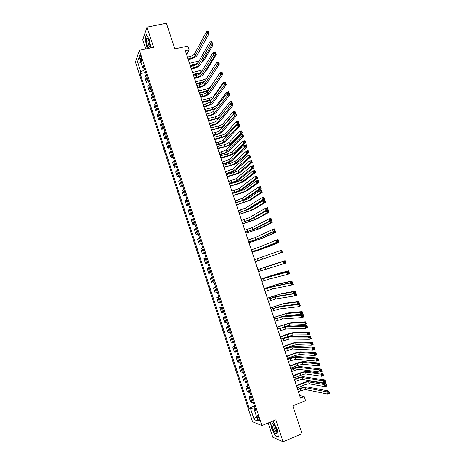 <?xml version="1.0" encoding="UTF-8"?>
<svg xmlns="http://www.w3.org/2000/svg" width="465" height="465" viewBox="0 0 465 465"><rect width="100%" height="100%" fill="white"/><g stroke="black" fill="none" stroke-linecap="round" stroke-linejoin="round"><path stroke-width="0.7" d="M259.069 418.605C258.18 416.268 257.517 415.344 257.081 415.838L257.418 417.977C258.308 420.319 258.97 421.238 259.412 420.749L259.069 418.605M268.142 423.005L272.81 437.269L283.034 441.75L302.041 433.717L292.834 405.858L305.575 400.673L304.22 396.587L299.681 395.546L298.431 391.786M135.431 62.066L252.547 421.755L261.911 425.562L139.401 50.301L135.431 62.066M139.401 50.301L153.584 47.285L146.987 27.179L142.743 39.787L145.737 48.953M146.987 27.179L166.394 23.25L174.863 48.872L187.848 46.076L189.104 49.86L185.303 50.685L300.489 398.098L304.22 396.587M140.151 58.474L140.697 60.159C141.18 61.52 141.552 61.99 141.819 61.583L140.849 56.48C140.366 55.126 139.994 54.655 139.733 55.062L140.151 58.474L141.407 58.201M143.534 67.419L144.377 70.012L140.843 71.895L140.18 73.685L249.112 408.119L254.442 405.992M140.843 71.895L137.535 61.74L139.204 56.893L142.575 67.222L143.976 67.506M255.465 409.119L254.372 409.95L255.907 410.479L143.267 65.344L142.575 67.222M254.372 409.95L258.017 421.104L254.14 419.581L250.571 408.625L249.112 408.119M283.034 441.75L275.844 419.843L261.911 425.562M187.447 57.05L186.657 54.661L189.104 49.86M297.629 389.356L295.072 381.643M294.281 379.254L291.718 371.529M290.933 369.169L288.37 361.433M287.603 359.114L285.028 351.354M284.272 349.075L281.697 341.304M280.953 339.061L278.372 331.272M277.64 329.063L275.053 321.263M274.333 319.095L271.74 311.277M271.031 309.144L268.433 301.308M267.741 299.21L265.137 291.363M264.451 289.3L261.847 281.441M261.173 279.413L258.563 271.537M257.906 269.549L255.291 261.673M254.634 259.685L252.036 251.844M251.367 249.827L248.781 242.032M248.107 239.992L245.537 232.25M244.852 230.181L242.3 222.479M241.602 220.387L239.068 212.738M238.365 210.616L235.842 203.013M235.133 200.863L232.628 193.306M231.907 191.132L229.414 183.623M228.687 181.426L226.211 173.962M225.473 171.736L223.014 164.319M222.264 162.064L219.823 154.7M219.067 152.415L216.638 145.097M215.876 142.79L213.464 135.513M212.691 133.182L210.29 125.951M209.512 123.597L207.128 116.413M206.338 114.03L203.972 106.892M203.176 104.48L200.822 97.388M200.014 94.953L197.677 87.908M196.864 85.45L194.539 78.446M193.719 75.964L191.411 69M190.58 66.495L188.284 59.578M144.766 69.924L144.377 70.012M254.965 407.596L254.588 407.747L255.116 409.38M140.18 73.685L145.597 72.476M146.382 74.882L145.545 75.69L144.853 77.452L146.44 82.317L148.643 81.811M253.291 402.458L250.699 402.039L249.002 396.825L251.176 395.971M249.99 392.344L247.432 392.018L245.735 386.816L247.909 385.973M246.694 382.247L244.172 382.021L242.48 376.83L244.654 375.999M243.41 372.174L240.917 372.041L239.231 366.862L241.405 366.042M240.126 362.125L237.673 362.084L235.988 356.917L238.161 356.109M236.854 352.098L234.43 352.15L232.75 346.995L234.93 346.198M233.587 342.089L231.198 342.24L229.518 337.09L231.698 336.305M230.326 332.103L227.972 332.341L226.298 327.209L228.478 326.43M227.077 322.14L224.752 322.472L223.084 317.345L225.263 316.584M223.834 312.195L221.543 312.62L219.875 307.505L222.055 306.755M220.596 302.273L218.335 302.791L216.673 297.687L218.852 296.943M217.364 292.375L215.138 292.979L213.476 287.887L215.661 287.161M214.138 282.493L211.947 283.191L210.29 278.111L212.464 277.361M210.918 272.635L208.762 273.426L210.947 272.711M208.762 273.426L207.105 268.352L209.25 267.514M207.71 262.795L205.582 263.678L207.768 262.975M205.582 263.678L203.932 258.616L206.042 257.691M204.507 252.977L202.409 253.954L204.6 253.256M202.409 253.954L200.764 248.903L202.845 247.886M201.31 243.183L199.247 244.247L201.432 243.561M199.247 244.247L197.602 239.208L199.648 238.097M198.119 233.407L196.085 234.558L198.276 233.889M196.085 234.558L194.446 229.53L196.463 228.332M194.934 223.653L192.934 224.897L195.126 224.235M192.934 224.897L191.295 219.875L193.283 218.591M191.76 213.923L189.79 215.249L191.981 214.597M189.79 215.249L188.156 210.244L190.109 208.866M188.587 204.211L186.651 205.623L188.842 204.984M186.651 205.623L185.018 200.63L186.942 199.165M185.425 194.515L183.518 196.021L185.709 195.393M183.518 196.021L181.891 191.034L183.785 189.482M182.268 184.843L180.391 186.436L182.588 185.82M180.391 186.436L178.769 181.46L180.629 179.821M179.118 175.195L177.275 176.869L179.467 176.264M177.275 176.869L175.654 171.905L177.485 170.184M175.973 165.563L174.16 167.324L176.357 166.732M174.16 167.324L172.544 162.372L174.346 160.565M172.841 155.949L171.056 157.804L173.253 157.217M171.056 157.804L169.44 152.857L171.213 150.962M169.708 146.359L167.958 148.3L170.155 147.725M167.958 148.3L166.348 143.365L168.086 141.383M166.586 136.791L164.86 138.814L167.063 138.25M164.86 138.814L163.256 133.891L164.965 131.822M163.471 127.241L161.774 129.346L163.976 128.793M161.774 129.346L160.175 124.434L161.849 122.283M160.361 117.709L158.699 119.9L160.896 119.36M158.699 119.9L157.094 115L158.745 112.763M157.257 108.2L155.624 110.478L157.827 109.943M155.624 110.478L154.025 105.584L155.641 103.265M154.159 98.708L152.555 101.068L154.758 100.545M152.555 101.068L150.962 96.185L152.549 93.785M151.067 89.239L150.218 90.012L149.492 91.686L151.7 91.169M149.492 91.686L147.905 86.81L148.62 85.107L149.463 84.322M147.98 79.788L147.143 80.584L146.44 82.317M215.684 287.231L213.476 287.887M218.91 297.123L216.673 297.687M222.148 307.034L219.875 307.505M225.391 316.967L223.084 317.345M228.635 326.918L226.298 327.209M231.89 336.893L229.518 337.09M235.156 346.89L232.75 346.995M238.423 356.911L235.988 356.917M241.701 366.949L239.231 366.862M244.985 377.01L242.48 376.83M248.275 387.089L245.735 386.816M251.571 397.197L249.002 396.825M250.571 408.625L254.588 407.747M141.064 62.601L137.535 61.74M254.14 419.581L256.465 416.361M150.916 47.854L149.41 39.827L146.353 34.416L145.063 38.182L146.771 47.18L147.544 48.569M270.467 422.051L271.275 427.445L275.321 435.868L278.384 437.176L277.326 429.858L273.188 421.319L272.693 421.139M145.376 38.118L145.063 38.182M275.722 435.699L275.321 435.868M188.04 58.945L190.441 58.41C192.777 57.811 194.318 57.009 195.068 55.998L207.07 33.875L206.39 31.835L208.413 31.411L209.099 33.445L196.957 55.579C195.829 57.096 193.516 58.299 190.028 59.195L188.249 59.59M187.412 57.056L189.819 56.527C192.15 55.928 193.696 55.12 194.44 54.103L206.39 31.835L207.466 31.835L207.739 32.649L208.547 32.48L208.274 31.661L207.466 31.835M208.547 32.48L209.099 33.445L207.07 33.875L207.739 32.649M196.782 64.368L190.354 65.809M189.546 63.374L199.049 61.002M190.15 65.205L197.613 63.525M212.459 43.716L212.906 45.059L203.687 60.857L201.502 62.63M212.395 44.163L212.906 45.059L211.505 45.367M191.173 68.396L193.574 67.849C195.91 67.245 197.456 66.448 198.218 65.466L210.482 44.07L209.802 42.03L211.825 41.588L212.505 43.629L200.107 65.042C198.962 66.512 196.643 67.704 193.149 68.611L191.377 69.012M190.545 66.501L192.946 65.96C195.283 65.356 196.829 64.559 197.59 63.571L209.802 42.03L210.878 42.042L211.156 42.856L211.964 42.681L211.691 41.867L210.878 42.042M211.964 42.681L212.505 43.629L210.482 44.07L211.156 42.856M194.312 77.864L196.712 77.312C199.049 76.696 200.601 75.911 201.374 74.964L213.9 54.289L213.22 52.243L215.243 51.795L215.929 53.841L203.263 74.528C202.101 75.952 199.77 77.126 196.282 78.044L194.504 78.451M193.684 75.969L196.085 75.417C198.421 74.801 199.973 74.016 200.741 73.063L213.22 52.243L214.307 52.272L214.58 53.091L215.388 52.911L215.115 52.092L214.307 52.272M215.388 52.911L215.929 53.841L213.9 54.289L214.58 53.091M215.115 52.092L215.243 51.795M197.456 87.356L199.863 86.792C202.194 86.165 203.757 85.397 204.536 84.473L217.329 64.53L216.644 62.479L218.666 62.025L219.352 64.071L206.425 84.031C205.245 85.409 202.909 86.566 199.415 87.496L197.642 87.914M196.829 85.455L199.229 84.892C201.566 84.27 203.124 83.497 203.903 82.572L216.644 62.479L217.736 62.519L218.009 63.345L218.823 63.159L218.544 62.339L217.736 62.519M218.823 63.159L219.352 64.071L217.329 64.53L218.009 63.345M218.544 62.339L218.666 62.025M200.566 73.296L193.382 74.952M192.586 72.54L202.664 69.86M193.19 74.377L201.049 72.557M215.876 53.923L216.144 54.73L206.745 70.017L205.193 71.372M215.772 54.091L216.144 54.73L215.26 54.922M204.083 82.288L196.422 84.119M195.631 81.724L202.839 80.044L206.408 78.62M196.242 83.566L204.542 81.573M219.3 64.153L209.07 79.945M207.623 91.279L199.468 93.296M198.683 90.931L205.89 89.216C208.14 88.612 209.657 87.868 210.436 86.984L220.073 72.627L222.026 72.29M199.293 92.773L208.105 90.565M220.108 72.738L220.48 72.65M200.613 96.865L203.013 96.29C205.35 95.656 206.913 94.901 207.71 94.011L220.765 74.795L220.079 72.743L222.101 72.273L222.787 74.33L209.593 93.558C208.396 94.889 206.047 96.028 202.56 96.97L200.787 97.394M199.979 94.965L202.38 94.389C204.716 93.761 206.28 92.994 207.07 92.099L220.079 72.743L221.177 72.796L221.45 73.621L222.258 73.435L221.985 72.61L221.177 72.796M222.258 73.435L222.787 74.33L220.765 74.795L221.45 73.621M221.985 72.61L222.101 72.273M211.244 100.248L202.513 102.498M201.74 100.155L208.942 98.406C211.197 97.795 212.72 97.063 213.505 96.209L223.334 82.369L225.246 81.916L225.467 82.567M202.351 101.998L211.767 99.516M223.549 83.02L223.334 82.369L224.38 82.433L224.502 82.793M225.269 82.613L225.147 82.247L224.38 82.433M225.147 82.247L225.246 81.916M149.916 48.064L150.003 46.68C149.602 42.524 148.695 39.705 147.271 38.223C146.702 38.025 146.434 38.746 146.463 40.379C146.725 43.658 147.469 46.308 148.701 48.325M148.341 39.676L147.922 41.176C148.3 44.483 148.992 46.413 150.009 46.953M147.789 48.517L146.963 47.035L145.307 38.316L146.533 34.741M272.659 427.876C275.071 433.711 276.477 435.153 276.873 432.2L276.193 429.282C274.885 425.678 273.641 423.662 272.473 423.231C271.723 423.464 271.787 425.01 272.659 427.876M273.955 424.545L273.664 424.847L274.094 427.724C275.135 430.526 276.047 431.886 276.82 431.805M278.332 436.815L275.437 435.583L271.514 427.422L270.7 421.953M272.566 421.191L273.246 421.441M203.775 106.398L206.169 105.811C208.506 105.171 210.075 104.422 210.883 103.561L224.206 85.089L223.52 83.026L225.542 82.549L226.228 84.607L212.767 103.102C211.552 104.387 209.198 105.509 205.71 106.462L203.937 106.898M203.141 104.491L205.542 103.904C207.872 103.265 209.442 102.515 210.25 101.649L223.52 83.026L224.624 83.096L224.897 83.921L225.711 83.729L225.432 82.904L224.624 83.096M225.711 83.729L226.228 84.607L224.206 85.089L224.897 83.921M225.432 82.904L225.542 82.549M206.937 115.948L209.337 115.349C211.674 114.704 213.249 113.966 214.069 113.14L227.658 95.401L226.967 93.337L228.989 92.849L229.681 94.907L215.952 112.664C214.72 113.908 212.354 115.006 208.866 115.977L207.094 116.419M206.303 114.035L208.704 113.437C211.04 112.792 212.615 112.053 213.429 111.222L226.967 93.337L228.077 93.419L228.356 94.244L229.164 94.052L228.885 93.221L228.077 93.419M229.164 94.052L229.681 94.907L227.658 95.401L228.356 94.244M228.885 93.221L228.989 92.849M210.11 125.521L212.511 124.905C214.847 124.254 216.428 123.527 217.254 122.731L231.117 105.735L230.425 103.666L232.442 103.166L233.134 105.235L219.137 122.249C217.887 123.446 215.516 124.533 212.028 125.509L210.256 125.963M209.477 123.603L211.877 122.993C214.208 122.341 215.789 121.615 216.62 120.813L230.425 103.666L231.541 103.765L231.82 104.596L232.628 104.392L232.349 103.567L231.541 103.765M232.628 104.392L233.134 105.235L231.117 105.735L231.82 104.596M232.349 103.567L232.442 103.166M213.29 135.112L215.69 134.49C218.021 133.827 219.614 133.112 220.451 132.345L234.587 116.099L233.889 114.024L235.906 113.512L236.604 115.587L222.334 131.857C221.067 133.002 218.69 134.071 215.196 135.059L213.429 135.524M212.656 133.193L215.051 132.572C217.388 131.909 218.974 131.194 219.811 130.421L233.889 114.024L235.011 114.134L235.29 114.965L236.098 114.762L235.819 113.931L235.011 114.134M236.098 114.762L236.604 115.587L234.587 116.099L235.29 114.965M235.819 113.931L235.906 113.512M216.481 144.725L218.876 144.086C221.212 143.418 222.805 142.714 223.653 141.982L238.057 126.48L237.365 124.405L239.382 123.882L240.074 125.957L225.537 141.482C224.252 142.581 221.863 143.633 218.376 144.632L216.603 145.103M215.841 142.802L218.236 142.168C220.573 141.494 222.165 140.79 223.014 140.052L237.365 124.405L238.493 124.527L238.772 125.364L239.58 125.155L239.301 124.318L238.493 124.527M239.58 125.155L240.074 125.957L238.057 126.48L238.772 125.364M239.301 124.318L239.382 123.882M214.97 109.188L205.571 111.716M204.803 109.397L212.005 107.613C214.26 106.997 215.783 106.276 216.58 105.45L226.6 92.128L228.513 91.663L228.914 92.866M205.414 111.245L215.562 108.403M227.001 93.331L226.6 92.128L227.647 92.204L227.908 92.983L228.675 92.797L228.414 92.018L227.647 92.204M228.414 92.018L228.513 91.663M218.823 118.075L208.634 120.952M207.872 118.656L215.074 116.843C217.324 116.215 218.858 115.506 219.666 114.71L229.873 101.905L231.785 101.434L232.372 103.189M208.489 120.511L215.684 118.685L219.585 117.128M230.46 103.66L229.873 101.905L230.925 101.992L231.186 102.777L231.954 102.591L231.692 101.806L230.925 101.992M232.32 103.201L231.954 102.591M231.692 101.806L231.785 101.434M230.687 103.602L231.186 102.777M222.869 126.864L211.703 130.206M210.953 127.933L218.143 126.085C220.398 125.451 221.939 124.754 222.758 123.986L233.151 111.705L235.063 111.222L235.714 113.187L235.302 113.669M211.569 129.793L218.759 127.939C221.015 127.3 222.555 126.602 223.374 125.846L233.808 113.669L233.151 111.705L234.209 111.809L234.476 112.594L235.238 112.402L234.976 111.617L234.209 111.809M235.238 112.402L235.714 113.187L233.808 113.669L234.476 112.594M234.976 111.617L235.063 111.222M227.24 135.443L221.352 137.75L214.778 139.483M214.034 137.233L221.224 135.35C223.479 134.71 225.019 134.019 225.851 133.286L236.435 121.528L238.347 121.034L239.004 122.998L237.824 124.283M214.65 139.099L221.84 137.204C224.095 136.565 225.641 135.879 226.472 135.146L237.092 123.492L236.435 121.528L237.505 121.644L237.766 122.429L238.533 122.231L238.266 121.446L237.505 121.644M238.533 122.231L239.004 122.998L237.092 123.492L237.766 122.429M238.266 121.446L238.347 121.034M217.742 148.416L224.926 146.492C227.182 145.841 228.734 145.167 229.576 144.464L240.388 133.345L239.731 131.368L241.637 130.868L242.3 132.839L231.39 143.981C230.117 145.034 227.798 146.045 224.426 147.016L217.858 148.777M217.12 146.551L224.31 144.632C226.565 143.987 228.112 143.307 228.954 142.598L239.731 131.368L240.8 131.502L241.068 132.287L241.829 132.089L241.568 131.299L240.8 131.502M241.829 132.089L242.3 132.839L240.388 133.345L241.068 132.287M241.568 131.299L241.637 130.868M219.672 154.357L222.067 153.706C224.403 153.026 226.002 152.34 226.868 151.637L241.538 136.89L240.847 134.809L242.858 134.275L243.555 136.355L228.745 151.131C227.443 152.183 225.048 153.212 221.555 154.229L219.788 154.706M219.032 152.427L221.427 151.782C223.764 151.102 225.362 150.41 226.222 149.707L240.847 134.809L241.98 134.949L242.259 135.78L243.067 135.571L242.788 134.734L241.98 134.949M243.067 135.571L243.555 136.355L241.538 136.89L242.259 135.78M242.788 134.734L242.858 134.275M220.84 157.757L228.024 155.798L232.686 153.805L243.689 143.208L243.032 141.238L244.939 140.726L245.601 142.697L234.5 153.311C233.209 154.316 230.884 155.316 227.513 156.298L220.951 158.088M220.218 155.891L227.402 153.938L232.064 151.939L243.032 141.238L244.108 141.377L244.375 142.168L245.136 141.965L244.875 141.174L244.108 141.377M245.136 141.965L245.601 142.697L243.689 143.208L244.375 142.168M244.875 141.174L244.939 140.726M222.875 164.006L230.082 161.314L245.032 147.324L244.334 145.231L246.345 144.691L247.049 146.777L231.959 160.797C230.64 161.803 228.239 162.814 224.746 163.843L222.979 164.331M222.235 162.076L229.437 159.379L244.334 145.231L245.474 145.388L245.753 146.225L246.56 146.01L246.281 145.173L245.474 145.388M246.56 146.01L247.049 146.777L245.032 147.324L245.753 146.225M246.281 145.173L246.345 144.691M223.944 167.121L231.122 165.127L235.802 163.163L247.002 153.101L246.34 151.119L248.246 150.602L248.909 152.578L237.615 162.663C236.313 163.622 233.971 164.604 230.605 165.598L224.043 167.417M223.322 165.244L230.501 163.256L235.18 161.291L246.34 151.119L247.421 151.276L247.688 152.067L248.45 151.857L248.188 151.067L247.421 151.276M248.45 151.857L248.909 152.578L247.002 153.101L247.688 152.067M248.188 151.067L248.246 150.602M226.083 173.683L233.308 171.01L248.531 157.78L247.828 155.682L249.845 155.13L250.542 157.222L235.185 170.481C233.849 171.44 231.431 172.439 227.943 173.474L226.176 173.974M225.438 171.742L232.663 169.068L247.828 155.682L248.978 155.856L249.257 156.693L250.065 156.472L249.781 155.63L248.978 155.856M250.065 156.472L250.542 157.222L248.531 157.78L249.257 156.693M249.781 155.63L249.845 155.13M227.054 176.497L234.226 174.468L238.923 172.544L250.315 163.012L249.653 161.03L251.559 160.501L252.222 162.483L240.736 172.033C239.417 172.951 237.069 173.91 233.703 174.916L227.141 176.77M226.432 174.619L233.604 172.596L238.301 170.667L249.653 161.03L250.74 161.198L251.007 161.994L251.774 161.779L251.507 160.983L250.74 161.198M251.774 161.779L252.222 162.483L250.315 163.012L251.007 161.994M251.507 160.983L251.559 160.501M229.292 183.373L236.534 180.728L252.036 168.26L251.333 166.162L253.349 165.592L254.047 167.691L238.411 180.188C237.057 181.1 234.633 182.077 231.146 183.129L229.379 183.634M228.652 181.431L235.889 178.781L251.333 166.162L252.489 166.342L252.768 167.185L253.576 166.958L253.291 166.115L252.489 166.342M253.576 166.958L254.047 167.691L252.036 168.26L252.768 167.185M253.291 166.115L253.349 165.592M230.169 185.895L237.342 183.832L242.056 181.937L253.64 172.945L252.977 170.957L254.878 170.417L255.547 172.405L243.863 181.42C242.527 182.292 240.173 183.239 236.807 184.256L230.251 186.14M229.541 184.012L236.72 181.96L241.428 180.06L252.977 170.957L254.07 171.137L254.338 171.934L255.099 171.719L254.832 170.922L254.07 171.137M255.099 171.719L255.547 172.405L253.64 172.945L254.338 171.934M254.832 170.922L254.878 170.417M232.517 193.085L239.771 190.464L255.552 178.763L254.849 176.659L256.86 176.084L257.564 178.182L241.649 189.918C240.277 190.778 237.848 191.743 234.354 192.806L232.593 193.318M231.872 191.144L239.126 188.517L254.849 176.659L256.006 176.857L256.291 177.7L257.093 177.467L256.814 176.624L256.006 176.857M257.093 177.467L257.564 178.182L255.552 178.763L256.291 177.7M256.814 176.624L256.86 176.084M233.291 195.312L245.189 191.353L256.971 182.902L256.308 180.908L258.209 180.356L258.877 182.35L247.002 190.824L239.917 193.614L233.36 195.532M232.663 193.428L244.561 189.47L256.308 180.908L257.407 181.106L257.674 181.902L258.435 181.681L258.168 180.885L257.407 181.106M258.435 181.681L258.877 182.35L256.971 182.902L257.674 181.902M258.168 180.885L258.209 180.356M235.743 202.821L243.021 200.223L259.075 189.29L258.371 187.18L260.377 186.593L261.086 188.703L244.892 199.665L235.807 203.025M235.098 200.874L242.37 198.27L258.371 187.18L259.534 187.395L259.819 188.238L260.621 188.005L260.342 187.163L259.534 187.395M260.621 188.005L261.086 188.703L259.075 189.29L259.819 188.238M260.342 187.163L260.377 186.593M236.418 204.751L248.333 200.793L260.313 192.876L259.644 190.882L261.545 190.319L262.214 192.318L250.141 200.252L236.482 204.937M241.707 201.107L247.706 198.904L259.644 190.882L260.749 191.092L261.016 191.888L261.778 191.661L261.51 190.865L260.749 191.092M261.778 191.661L262.214 192.318L260.313 192.876L261.016 191.888M261.51 190.865L261.545 190.319M238.975 212.581L246.27 210.006L262.603 199.84L261.9 197.73L263.905 197.131L264.614 199.241L248.141 209.436L239.033 212.749M238.33 210.628L245.619 208.047L261.9 197.73L263.068 197.956L263.353 198.805L264.155 198.567L263.876 197.718L263.068 197.956M264.155 198.567L264.614 199.241L262.603 199.84L263.353 198.805M263.876 197.718L263.905 197.131M242.219 222.357L249.525 219.806L266.143 210.418L265.434 208.303L267.445 207.692L268.154 209.808L251.402 219.23L242.265 222.491M241.568 220.398L248.874 217.841L265.434 208.303L266.614 208.547L266.898 209.395L267.701 209.151L267.416 208.303L266.614 208.547M267.701 209.151L268.154 209.808L266.143 210.418L266.898 209.395M267.416 208.303L267.445 207.692M245.468 232.151L252.791 229.623L269.688 221.02L268.979 218.899L270.985 218.277L271.7 220.398L254.663 229.042L245.503 232.256M244.817 230.192L252.14 227.658L268.979 218.899L270.165 219.16L270.45 220.009L271.252 219.759L270.967 218.91L270.165 219.16M271.252 219.759L271.7 220.398L269.688 221.02L270.45 220.009M270.967 218.91L270.985 218.277M248.723 241.969L256.064 239.469L273.246 231.646L272.537 229.518L274.542 228.885L275.251 231.012L257.935 238.87L248.746 242.044M248.072 240.004L255.407 237.499L272.537 229.518L273.728 229.791L274.013 230.646L274.815 230.39L274.53 229.541L273.728 229.791M274.815 230.39L275.251 231.012L273.246 231.646L274.013 230.646M274.53 229.541L274.542 228.885M251.984 251.809L259.342 249.333L276.809 242.294L276.1 240.167L278.099 239.522L278.814 241.649L261.214 248.729L252.001 251.856M251.333 249.839L258.685 247.357L276.1 240.167L277.291 240.457L277.582 241.306L278.384 241.05L278.099 240.196L277.291 240.457M278.384 241.05L278.814 241.649L276.809 242.294L277.582 241.306M278.099 240.196L278.099 239.522M255.256 261.667L280.383 252.972L279.668 250.833L281.668 250.182L282.383 252.315L255.256 261.685M254.599 259.697L279.668 250.833L280.872 251.141L281.156 251.995L281.959 251.734L281.674 250.879L280.872 251.141M281.959 251.734L282.383 252.315L280.383 252.972L281.156 251.995M281.674 250.879L281.668 250.182M258.528 271.548L283.964 263.672L283.243 261.528L285.248 260.865L257.872 269.56M257.872 269.572L283.243 261.528L284.458 261.853L284.743 262.708L285.545 262.44L285.26 261.586L284.458 261.853M285.26 261.586L285.248 260.865L285.963 263.004L283.964 263.672L284.743 262.708M285.963 263.004L285.545 262.44M261.812 281.453L269.223 279.052L287.55 274.397L286.835 272.252L288.835 271.572L270.432 276.431L261.144 279.424M261.156 279.471L268.561 277.064L286.835 272.252L288.05 272.583L288.335 273.443L289.137 273.176L288.852 272.316L288.05 272.583M288.852 272.316L288.835 271.572L289.55 273.716L287.55 274.397L288.335 273.443M289.55 273.716L289.137 273.176M265.102 291.375L272.531 288.998L291.148 285.15L290.427 282.993L292.427 282.307L273.734 286.364L264.422 289.317M264.445 289.387L271.868 287.01L290.427 282.993L291.648 283.348L291.939 284.208L292.741 283.929L292.45 283.069L291.648 283.348M292.45 283.069L292.427 282.307L293.148 284.458L291.148 285.15L291.939 284.208M293.148 284.458L292.741 283.929M268.398 301.32L275.844 298.966L294.752 295.92L294.031 293.764L296.031 293.066L277.047 296.321L267.706 299.222M267.741 299.332L275.181 296.972L294.031 293.764L295.263 294.13L295.548 294.996L296.35 294.717L296.06 293.851L295.263 294.13M296.06 293.851L296.031 293.066L296.751 295.217L294.752 295.92L295.548 294.996M296.751 295.217L296.35 294.717M271.705 311.288L279.169 308.963L298.367 306.72L297.647 304.558L299.64 303.848L280.366 306.301L270.996 309.155M271.043 309.295L278.5 306.958L297.647 304.558L298.879 304.941L299.169 305.807L299.972 305.522L299.681 304.656L298.879 304.941M299.681 304.656L299.64 303.848L300.361 306.005L298.367 306.72L299.169 305.807M300.361 306.005L299.972 305.522M275.018 321.274L282.499 318.973L301.988 317.549L301.262 315.38L303.261 314.654L283.691 316.299L274.298 319.106M274.356 319.275L281.831 316.967L301.262 315.38L302.506 315.781L302.796 316.648L303.599 316.357L303.308 315.491L302.506 315.781M303.308 315.491L303.261 314.654L303.982 316.822L301.988 317.549L302.796 316.648M303.982 316.822L303.599 316.357M278.337 331.283L285.836 329.011L305.621 328.4L304.895 326.227L306.888 325.488L287.027 326.32L277.605 329.081M277.669 329.284L285.167 327L304.895 326.227L306.144 326.639L306.435 327.511L307.231 327.215L306.941 326.343L306.144 326.639M306.941 326.343L306.888 325.488L307.615 327.662L305.621 328.4L306.435 327.511M307.615 327.662L307.231 327.215M281.662 341.316L289.178 339.066L309.26 339.276L308.533 337.096L310.521 336.352L290.369 336.364C288.724 336.486 286.155 337.172 282.668 338.421L280.918 339.072M280.994 339.311L288.509 337.055L308.533 337.096L309.789 337.526L310.079 338.398L310.876 338.101L310.585 337.23L309.789 337.526M310.585 337.23L310.521 336.352L311.254 338.526L309.26 339.276L310.079 338.398M311.254 338.526L310.876 338.101M284.993 351.371L292.526 349.145L312.904 350.174L312.178 347.994L314.166 347.233L293.717 346.425C292.055 346.501 289.474 347.169 285.987 348.43L284.237 349.087M284.33 349.355L291.857 347.128L312.178 347.994L313.439 348.442L313.73 349.314L314.532 349.006L314.235 348.134L313.439 348.442M314.235 348.134L314.166 347.233L314.898 349.413L312.904 350.174L313.73 349.314M314.898 349.413L314.532 349.006M288.335 361.445L295.885 359.247L316.566 361.102L315.834 358.916L317.822 358.143L297.071 356.51C295.391 356.533 292.805 357.184 289.317 358.457L287.568 359.125M287.666 359.428L295.211 357.225L315.834 358.916L317.101 359.375L317.392 360.253L318.188 359.945L317.897 359.067L317.101 359.375M317.897 359.067L317.822 358.143L318.554 360.329L316.566 361.102L317.392 360.253M318.554 360.329L318.188 359.945M291.683 371.541L294.049 370.617C296.385 369.756 298.117 369.338 299.251 369.367L320.228 372.058L319.496 369.861L321.484 369.082L300.437 366.618C298.733 366.589 296.135 367.222 292.648 368.507L290.904 369.187M291.014 369.518L298.577 367.344L319.496 369.861L320.769 370.343L321.065 371.221L321.861 370.907L321.565 370.03L320.769 370.343M321.565 370.03L321.484 369.082L322.216 371.268L320.228 372.058L321.065 371.221M322.216 371.268L321.861 370.907M295.037 381.66L297.402 380.725C299.739 379.853 301.477 379.446 302.622 379.51L323.902 383.038L323.169 380.835L325.151 380.045L303.802 376.749C302.081 376.667 299.477 377.278 295.99 378.58L294.246 379.266M294.368 379.632L296.728 378.702C299.065 377.83 300.803 377.423 301.948 377.481L323.169 380.835L324.448 381.329L324.744 382.213L325.541 381.893L325.244 381.015L324.448 381.329M325.244 381.015L325.151 380.045L325.889 382.236L323.902 383.038L324.744 382.213M325.889 382.236L325.541 381.893M239.556 214.208L251.484 210.25L263.655 202.88L262.987 200.874L264.887 200.305L265.556 202.304L253.291 209.698L239.609 214.365M247.955 209.546L250.85 208.355L262.987 200.874L264.097 201.095L264.364 201.897L265.126 201.671L264.858 200.868L264.097 201.095M265.126 201.671L265.556 202.304L263.655 202.88L264.364 201.897M264.858 200.868L264.887 200.305M242.695 223.682L254.634 219.724L267.009 212.9L266.34 210.889L268.241 210.314L268.91 212.313L256.442 219.166L242.742 223.816M253.344 218.137L266.34 210.889L267.456 211.127L267.724 211.93L268.485 211.697L268.218 210.895L267.456 211.127M268.485 211.697L268.91 212.313L267.009 212.9L267.724 211.93M268.218 210.895L268.241 210.314M271.63 220.433L272.269 222.346L259.604 228.652L245.88 233.279M245.846 233.18L257.796 229.216L270.368 222.938L269.834 221.34M271.577 220.939L270.822 221.177L271.089 221.985L271.851 221.747L271.595 220.451M271.851 221.747L272.269 222.346L270.368 222.938L271.089 221.985M270.822 221.177L270.357 221.078M275.181 231.041L275.635 232.401L262.772 238.156L249.025 242.765M249.002 242.695L260.964 238.731L273.74 233.006L273.356 231.872M274.263 231.46L274.46 232.058L275.222 231.82L274.989 231.128M275.222 231.82L275.635 232.401L273.74 233.006L274.46 232.058M278.744 241.678L279.012 242.48L265.945 247.682L252.175 252.274M252.164 252.233L264.143 248.264L277.111 243.09L276.89 242.422M277.808 242.056L278.547 241.759M278.599 241.91L279.012 242.48L277.111 243.09L277.843 242.155M282.313 252.338L280.43 253.001M282.238 252.367L280.738 252.896M264.393 267.265L285.103 260.673L264.393 267.265M286.818 272.106L286.603 271.45L288.498 270.81L274.867 274.455L261.034 278.994M261.051 279.035L273.065 275.065L286.603 271.45L287.783 271.851M288.556 271.647L287.754 271.769M288.509 271.514L288.498 270.81L288.759 271.589M290.381 282.749L290.003 281.621L291.898 280.97L278.064 284.057L264.213 288.573M264.236 288.649L276.268 284.673L290.003 281.621L291.16 281.953L291.357 282.54M292.148 282.365L291.921 281.691L291.16 281.953M291.921 281.691L291.898 280.97L292.351 282.325M293.956 293.421L293.415 291.817L295.31 291.154L281.273 293.677L267.398 298.175M267.427 298.274L279.471 294.304L293.415 291.817L294.578 292.16L294.851 292.979L295.612 292.712L295.339 291.898L294.578 292.16M295.339 291.898L295.31 291.154L295.949 293.078M295.903 293.084L295.612 292.712M294.566 293.316L294.851 292.979M282.778 305.993L297.519 304.081L296.833 302.035L298.728 301.361L284.487 303.32L270.584 307.795M270.63 307.929L282.685 303.953L296.833 302.035L298.001 302.39L298.28 303.209L299.036 302.942L298.763 302.122L298.001 302.39M298.763 302.122L298.728 301.361L299.408 303.407L297.519 304.081L298.28 303.209M299.408 303.407L299.036 302.942M283.563 316.31L286.55 315.561L300.948 314.323L300.262 312.271L302.151 311.591L287.701 312.98L273.78 317.438M273.839 317.601L285.905 313.625L300.262 312.271L301.436 312.643L301.709 313.468L302.465 313.195L302.192 312.37L301.436 312.643M302.192 312.37L302.151 311.591L302.837 313.637L300.948 314.323L301.709 313.468M302.837 313.637L302.465 313.195M283.726 327.023L289.782 325.256L304.383 324.587L303.692 322.536L305.581 321.838L290.927 322.658L276.983 327.098M277.047 327.29L289.131 323.315L303.692 322.536L304.877 322.919L305.15 323.745L305.906 323.466L305.633 322.64L304.877 322.919M305.633 322.64L305.581 321.838L306.272 323.896L304.383 324.587L305.15 323.745M306.272 323.896L305.906 323.466M280.912 338.944L293.014 334.969L307.824 334.876L307.138 332.818L309.022 332.115L294.165 332.359L286.696 334.376L280.197 336.782M280.267 337.003L292.369 333.027L307.138 332.818L308.324 333.219L308.597 334.044L309.353 333.76L309.08 332.934L308.324 333.219M309.08 332.934L309.022 332.115L309.713 334.172L307.824 334.876L308.597 334.044M309.713 334.172L309.353 333.76M284.144 348.68L291.253 346.007L296.257 344.704L311.277 345.187L310.585 343.124L312.468 342.409L297.402 342.083C295.775 342.176 293.281 342.827 289.91 344.042L283.412 346.483M283.499 346.733L290.608 344.065L295.606 342.757L310.585 343.124L311.777 343.542L312.056 344.367L312.811 344.083L312.532 343.251L311.777 343.542M312.532 343.251L312.468 342.409L313.16 344.472L311.277 345.187L312.056 344.367M313.16 344.472L312.811 344.083M287.376 358.439L294.485 355.725L299.507 354.458L314.735 355.522L314.044 353.452L315.927 352.732L300.646 351.825C299.007 351.866 296.496 352.505 293.13 353.731L286.638 356.202M286.731 356.486L293.834 353.778L298.856 352.505L314.044 353.452L315.241 353.882L315.514 354.714L316.27 354.423L315.997 353.592L315.241 353.882M315.997 353.592L315.927 352.732L316.619 354.795L314.735 355.522L315.514 354.714M316.619 354.795L316.27 354.423M290.619 368.216L297.722 365.461L302.762 364.235L318.2 365.879L317.508 363.81L319.391 363.072L303.901 361.584C302.238 361.584 299.727 362.2 296.356 363.438L289.864 365.943M289.968 366.257L297.071 363.514L302.111 362.276L317.508 363.81L318.711 364.252L318.984 365.083L319.74 364.787L319.461 363.956L318.711 364.252M319.461 363.956L319.391 363.072L320.083 365.141L318.2 365.879L318.984 365.083M320.083 365.141L319.74 364.787M293.868 378.016L300.965 375.226C303.221 374.383 304.906 373.988 306.022 374.029L321.67 376.261L320.978 374.186L322.861 373.436L307.162 371.366C305.482 371.314 302.959 371.913 299.588 373.168L293.101 375.708M293.217 376.051L300.314 373.267C302.57 372.43 304.255 372.035 305.371 372.07L320.978 374.186L322.187 374.645L322.466 375.476L323.222 375.174L322.943 374.342L322.187 374.645M322.943 374.342L322.861 373.436L323.553 375.511L321.67 376.261L322.466 375.476M323.553 375.511L323.222 375.174M298.402 391.797L300.762 390.85C303.099 389.972 304.842 389.577 306.005 389.676L327.587 394.041L326.849 391.838L328.831 391.03L307.179 386.903C305.441 386.77 302.825 387.357 299.338 388.67L297.594 389.368M297.728 389.769L300.088 388.827C302.424 387.944 304.168 387.554 305.325 387.641L326.849 391.838L328.133 392.35L328.43 393.227L329.226 392.908L328.929 392.024L328.133 392.35M328.929 392.024L328.831 391.03L329.569 393.227L327.587 394.041L328.43 393.227M329.569 393.227L329.226 392.908M297.123 387.833L304.215 385.003C306.47 384.154 308.161 383.77 309.289 383.846L325.151 386.665L324.454 384.584L326.337 383.828L310.428 381.172C308.731 381.068 306.197 381.649 302.831 382.916L296.344 385.491M296.472 385.869L303.564 383.044C305.819 382.201 307.51 381.812 308.638 381.881L324.454 384.584L325.674 385.055L325.953 385.892L326.703 385.584L326.424 384.753L325.674 385.055M326.424 384.753L326.337 383.828L327.035 385.909L325.151 386.665L325.953 385.892M327.035 385.909L326.703 385.584M147.143 80.584L145.545 75.69M150.218 90.012L148.62 85.107M153.305 99.464L151.7 94.546M156.391 108.932L154.787 104.009M159.489 118.418L157.879 113.483M162.587 127.927L160.977 122.981M165.697 137.46L164.081 132.502M168.812 147.004L167.191 142.04M171.934 156.577L170.312 151.596M175.061 166.162L173.433 161.175M178.2 175.77L176.566 170.771M181.338 185.401L179.705 180.391M184.489 195.05L182.85 190.028M187.645 204.722L186 199.688M190.801 214.412L189.162 209.372M193.975 224.124L192.324 219.067M197.148 233.854L195.498 228.792M200.328 243.608L198.671 238.533M203.519 253.379L201.857 248.293M206.71 263.173L205.048 258.075M209.913 272.984L208.25 267.881M213.121 282.825L211.453 277.704M216.335 292.677L214.667 287.55M219.561 302.558L217.882 297.414M222.787 312.457L221.108 307.307M226.025 322.373L224.339 317.211M229.268 332.312L227.583 327.145M232.517 342.275L230.826 337.096M235.778 352.261L234.081 347.064M239.039 362.264L237.342 357.062M242.312 372.291L240.608 367.077M245.59 382.34L243.887 377.115M248.874 392.414L247.165 387.171M252.169 402.504L250.455 397.255M141.813 59.921L140.697 60.159M189.819 56.527L190.441 58.41M194.44 54.103L195.068 55.998M196.759 61.758L197.369 63.583M192.946 65.96L193.574 67.849M197.59 63.571L198.218 65.466M196.085 75.417L196.712 77.312M200.741 73.063L201.374 74.964M199.229 84.892L199.863 86.792M203.903 82.572L204.536 84.473M199.799 70.895L200.403 72.72M202.839 80.044L203.449 81.875M205.89 89.216L206.501 91.053M202.38 94.389L203.013 96.29M207.07 92.099L207.71 94.011M208.942 98.406L209.552 100.242M213.505 96.209L213.702 96.801M205.542 103.904L206.169 105.811M210.25 101.649L210.883 103.561M208.704 113.437L209.337 115.349M213.429 111.222L214.069 113.14M211.877 122.993L212.511 124.905M216.62 120.813L217.254 122.731M215.051 132.572L215.69 134.49M219.811 130.421L220.451 132.345M218.236 142.168L218.876 144.086M223.014 140.052L223.653 141.982M212.005 107.613L212.615 109.455M216.58 105.45L216.952 106.566M215.074 116.843L215.684 118.685M219.666 114.71L220.212 116.349M218.143 126.085L218.759 127.939M222.758 123.986L223.374 125.846M221.224 135.35L221.84 137.204M225.851 133.286L226.472 135.146M224.31 144.632L224.926 146.492M228.954 142.598L229.576 144.464M221.427 151.782L222.067 153.706M226.222 149.707L226.868 151.637M227.402 153.938L228.024 155.798M232.064 151.939L232.686 153.805M224.624 161.419L225.263 163.349M229.437 159.379L230.082 161.314M230.501 163.256L231.122 165.127M235.18 161.291L235.802 163.163M227.833 171.073L228.472 173.009M232.663 169.068L233.308 171.01M233.604 172.596L234.226 174.468M238.301 170.667L238.923 172.544M231.041 180.751L231.686 182.687M235.889 178.781L236.534 180.728M236.72 181.96L237.342 183.832M241.428 180.06L242.056 181.937M234.261 190.452L234.906 192.394M239.126 188.517L239.771 190.464M239.835 191.336L240.463 193.213M244.561 189.47L245.189 191.353M237.487 200.171L238.132 202.112M242.37 198.27L243.021 200.223M242.963 200.735L243.584 202.618M247.706 198.904L248.333 200.793M240.719 209.907L241.364 211.86M245.619 208.047L246.27 210.006M243.956 219.666L244.602 221.619M248.874 217.841L249.525 219.806M247.2 229.448L247.851 231.407M252.14 227.658L252.791 229.623M250.455 239.248L251.106 241.213M255.407 237.499L256.064 239.469M253.716 249.071L254.367 251.042M258.685 247.357L259.342 249.333M256.982 258.918L257.633 260.888M261.975 257.238L262.632 259.214M260.255 268.782L260.911 270.758M265.265 267.137L265.922 269.125M263.533 278.669L264.19 280.645M268.561 277.064L269.223 279.052M266.823 288.573L267.48 290.555M271.868 287.01L272.531 288.998M270.119 298.501L270.775 300.489M275.181 296.972L275.844 298.966M273.42 308.452L274.077 310.446M278.5 306.958L279.169 308.963M276.727 318.42L277.39 320.42M281.831 316.967L282.499 318.973M280.04 328.412L280.709 330.417M285.167 327L285.836 329.011M283.365 338.427L284.034 340.432M288.509 337.055L289.178 339.066M286.696 348.465L287.364 350.476M291.857 347.128L292.526 349.145M290.032 358.521L290.701 360.538M295.211 357.225L295.885 359.247M293.38 368.6L294.049 370.617M298.577 367.344L299.251 369.367M296.728 378.702L297.402 380.725M301.948 377.481L302.622 379.51M246.159 210.354L246.717 212.04M250.85 208.355L251.484 210.25M249.397 220.102L249.856 221.48M254.006 217.823L254.634 219.724M252.646 229.873L253.001 230.942M257.296 227.705L257.796 229.216M255.901 239.661L256.151 240.422M260.609 237.662L260.964 238.731M259.162 249.473L259.313 249.92M263.934 247.636L264.143 248.264M268.189 276.623L268.334 277.059M273.065 275.065L273.269 275.681M271.368 286.196L271.618 286.952M276.268 284.673L276.623 285.737M274.559 295.792L274.914 296.862M279.471 294.304L279.977 295.821M277.756 305.406L278.215 306.795M282.685 303.953L283.33 305.889M280.959 315.043L281.528 316.752M285.905 313.625L286.55 315.561M284.167 324.692L284.812 326.628M289.131 323.315L289.782 325.256M287.382 334.37L288.027 336.305M292.369 333.027L293.014 334.969M290.608 344.065L291.253 346.007M295.606 342.757L296.257 344.704M293.834 353.778L294.485 355.725M298.856 352.505L299.507 354.458M297.071 363.514L297.722 365.461M302.111 362.276L302.762 364.235M300.314 373.267L300.965 375.226M305.371 372.07L306.022 374.029M300.088 388.827L300.762 390.85M305.325 387.641L306.005 389.676M303.564 383.044L304.215 385.003M308.638 381.881L309.289 383.846M257.471 415.681L257.081 415.838M140.099 54.986L139.733 55.062M148.155 39.31L147.271 38.223M148.416 39.833L148.079 39.903M274.048 424.69L273.664 424.847M273.914 424.493L272.473 423.231"/></g></svg>

